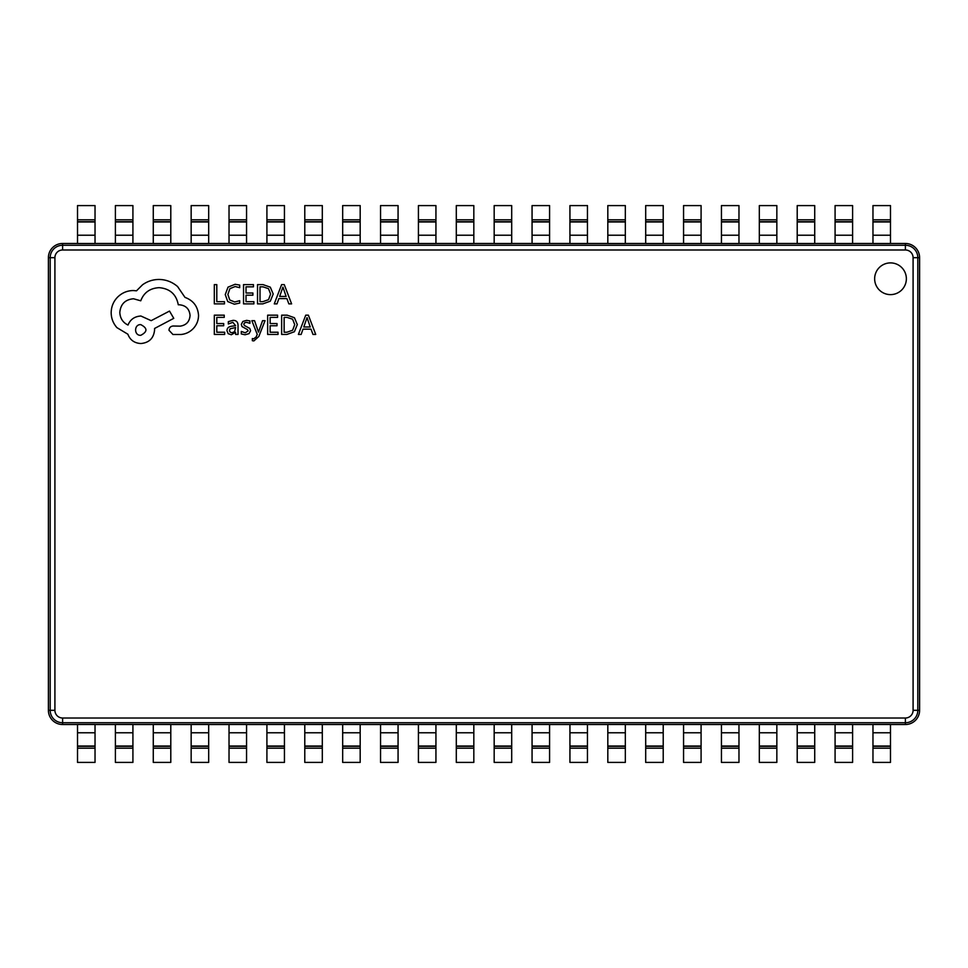 <?xml version="1.0" encoding="UTF-8"?>
<svg xmlns="http://www.w3.org/2000/svg" width="968" height="968" viewBox="0 0 968 968"><rect width="100%" height="100%" fill="white"/><g stroke="black" fill="none" stroke-linecap="round" stroke-linejoin="round"><path stroke-width="1.45" d="M874.649 278.76A15.863 15.863 0 0 0 890.512 294.623A15.863 15.863 0 0 0 906.363 278.76A15.863 15.863 0 0 0 890.512 262.897A15.863 15.863 0 0 0 874.649 278.76M890.475 724.524L905.395 724.524A14.205 14.205 0 0 0 919.6 710.318L919.6 257.682A14.205 14.205 0 0 0 905.395 243.476L890.475 243.476M77.525 243.476L62.605 243.476A14.205 14.205 0 0 0 48.4 257.682L48.4 710.318A14.205 14.205 0 0 0 62.605 724.524L77.525 724.524M852.602 724.524L872.967 724.524M814.729 724.524L835.081 724.524M776.844 724.524L797.208 724.524M738.971 724.524L759.323 724.524M701.086 724.524L721.45 724.524M663.213 724.524L683.565 724.524M625.328 724.524L645.692 724.524M587.455 724.524L607.819 724.524M549.582 724.524L569.934 724.524M511.697 724.524L532.061 724.524M473.824 724.524L494.176 724.524M435.939 724.524L456.303 724.524M398.066 724.524L418.418 724.524M360.181 724.524L380.545 724.524M322.308 724.524L342.672 724.524M284.435 724.524L304.787 724.524M246.55 724.524L266.914 724.524M208.677 724.524L229.029 724.524M170.792 724.524L191.156 724.524M132.918 724.524L153.271 724.524M95.033 724.524L115.398 724.524M115.398 243.476L95.033 243.476M153.271 243.476L132.918 243.476M191.156 243.476L170.792 243.476M229.029 243.476L208.677 243.476M266.914 243.476L246.55 243.476M304.787 243.476L284.435 243.476M342.672 243.476L322.308 243.476M380.545 243.476L360.181 243.476M418.418 243.476L398.066 243.476M456.303 243.476L435.939 243.476M494.176 243.476L473.824 243.476M532.061 243.476L511.697 243.476M569.934 243.476L549.582 243.476M607.819 243.476L587.455 243.476M645.692 243.476L625.328 243.476M683.565 243.476L663.213 243.476M721.45 243.476L701.086 243.476M759.323 243.476L738.971 243.476M797.208 243.476L776.844 243.476M835.081 243.476L814.729 243.476M872.967 243.476L852.602 243.476M95.033 219.809L95.033 243.512L77.525 243.512L77.525 205.591L95.033 205.591L95.033 219.809L77.525 219.809M890.475 219.809L890.475 243.512L872.967 243.512L872.967 205.591L890.475 205.591L890.475 219.809L872.967 219.809M852.602 219.809L852.602 243.512L835.081 243.512L835.081 205.591L852.602 205.591L852.602 219.809L835.081 219.809M814.729 219.809L814.729 243.512L797.208 243.512L797.208 205.591L814.729 205.591L814.729 219.809L797.208 219.809M776.844 219.809L776.844 243.512L759.323 243.512L759.323 205.591L776.844 205.591L776.844 219.809L759.323 219.809M738.971 219.809L738.971 243.512L721.45 243.512L721.45 205.591L738.971 205.591L738.971 219.809L721.45 219.809M701.086 219.809L701.086 243.512L683.565 243.512L683.565 205.591L701.086 205.591L701.086 219.809L683.565 219.809M663.213 219.809L663.213 243.512L645.692 243.512L645.692 205.591L663.213 205.591L663.213 219.809L645.692 219.809M625.328 219.809L625.328 243.512L607.819 243.512L607.819 205.591L625.328 205.591L625.328 219.809L607.819 219.809M587.455 219.809L587.455 243.512L569.934 243.512L569.934 205.591L587.455 205.591L587.455 219.809L569.934 219.809M549.582 219.809L549.582 243.512L532.061 243.512L532.061 205.591L549.582 205.591L549.582 219.809L532.061 219.809M511.697 219.809L511.697 243.512L494.176 243.512L494.176 205.591L511.697 205.591L511.697 219.809L494.176 219.809M473.824 219.809L473.824 243.512L456.303 243.512L456.303 205.591L473.824 205.591L473.824 219.809L456.303 219.809M435.939 219.809L435.939 243.512L418.418 243.512L418.418 205.591L435.939 205.591L435.939 219.809L418.418 219.809M398.066 219.809L398.066 243.512L380.545 243.512L380.545 205.591L398.066 205.591L398.066 219.809L380.545 219.809M360.181 219.809L360.181 243.512L342.672 243.512L342.672 205.591L360.181 205.591L360.181 219.809L342.672 219.809M322.308 219.809L322.308 243.512L304.787 243.512L304.787 205.591L322.308 205.591L322.308 219.809L304.787 219.809M284.435 219.809L284.435 243.512L266.914 243.512L266.914 205.591L284.435 205.591L284.435 219.809L266.914 219.809M246.55 219.809L246.55 243.512L229.029 243.512L229.029 205.591L246.55 205.591L246.55 219.809L229.029 219.809M208.677 219.809L208.677 243.512L191.156 243.512L191.156 205.591L208.677 205.591L208.677 219.809L191.156 219.809M170.792 219.809L170.792 243.512L153.271 243.512L153.271 205.591L170.792 205.591L170.792 219.809L153.271 219.809M132.918 219.809L132.918 243.512L115.398 243.512L115.398 205.591L132.918 205.591L132.918 219.809L115.398 219.809M95.033 748.191L95.033 724.487L77.525 724.487L77.525 762.409L95.033 762.409L95.033 748.191L77.525 748.191M132.918 748.191L132.918 724.487L115.398 724.487L115.398 762.409L132.918 762.409L132.918 748.191L115.398 748.191M170.792 748.191L170.792 724.487L153.271 724.487L153.271 762.409L170.792 762.409L170.792 748.191L153.271 748.191M208.677 748.191L208.677 724.487L191.156 724.487L191.156 762.409L208.677 762.409L208.677 748.191L191.156 748.191M246.55 748.191L246.55 724.487L229.029 724.487L229.029 762.409L246.55 762.409L246.55 748.191L229.029 748.191M284.435 748.191L284.435 724.487L266.914 724.487L266.914 762.409L284.435 762.409L284.435 748.191L266.914 748.191M322.308 748.191L322.308 724.487L304.787 724.487L304.787 762.409L322.308 762.409L322.308 748.191L304.787 748.191M360.181 748.191L360.181 724.487L342.672 724.487L342.672 762.409L360.181 762.409L360.181 748.191L342.672 748.191M398.066 748.191L398.066 724.487L380.545 724.487L380.545 762.409L398.066 762.409L398.066 748.191L380.545 748.191M435.939 748.191L435.939 724.487L418.418 724.487L418.418 762.409L435.939 762.409L435.939 748.191L418.418 748.191M473.824 748.191L473.824 724.487L456.303 724.487L456.303 762.409L473.824 762.409L473.824 748.191L456.303 748.191M511.697 748.191L511.697 724.487L494.176 724.487L494.176 762.409L511.697 762.409L511.697 748.191L494.176 748.191M549.582 748.191L549.582 724.487L532.061 724.487L532.061 762.409L549.582 762.409L549.582 748.191L532.061 748.191M587.455 748.191L587.455 724.487L569.934 724.487L569.934 762.409L587.455 762.409L587.455 748.191L569.934 748.191M625.328 748.191L625.328 724.487L607.819 724.487L607.819 762.409L625.328 762.409L625.328 748.191L607.819 748.191M663.213 748.191L663.213 724.487L645.692 724.487L645.692 762.409L663.213 762.409L663.213 748.191L645.692 748.191M701.086 748.191L701.086 724.487L683.565 724.487L683.565 762.409L701.086 762.409L701.086 748.191L683.565 748.191M738.971 748.191L738.971 724.487L721.45 724.487L721.45 762.409L738.971 762.409L738.971 748.191L721.45 748.191M776.844 748.191L776.844 724.487L759.323 724.487L759.323 762.409L776.844 762.409L776.844 748.191L759.323 748.191M814.729 748.191L814.729 724.487L797.208 724.487L797.208 762.409L814.729 762.409L814.729 748.191L797.208 748.191M852.602 748.191L852.602 724.487L835.081 724.487L835.081 762.409L852.602 762.409L852.602 748.191L835.081 748.191M890.475 748.191L890.475 724.487L872.967 724.487L872.967 762.409L890.475 762.409L890.475 748.191L872.967 748.191M224.467 303.879L224.467 301.677L216.796 301.677L216.796 284.616L214.315 284.616L214.315 303.879L224.467 303.879M234.341 304.206L239.677 303.081L239.677 300.697L234.704 301.992L229.755 299.959L227.867 294.466L229.888 288.67L235.139 286.54L239.677 287.678L239.677 285.076L235.115 284.289L228.037 287.133L225.254 294.611L227.734 301.568L234.341 304.206M253.894 303.879L253.894 301.677L246.017 301.677L246.017 295.204L252.902 295.204L252.902 293.002L246.017 293.002L246.017 286.831L253.447 286.831L253.447 284.616L243.537 284.616L243.537 303.879L253.894 303.879M257.524 303.879L262.824 303.879L270.302 301.181L273.206 294.006L270.302 287.169L263.018 284.616L257.524 284.616L257.524 303.879M260.017 286.831L260.017 301.677L262.812 301.677L268.535 299.669L270.592 294.066L268.487 288.646L262.921 286.831L260.017 286.831M291.61 303.879L284.265 284.616L281.615 284.616L274.271 303.879L277.017 303.879L278.869 298.604L286.891 298.604L288.863 303.879L291.61 303.879M279.667 296.438L286.129 296.438L282.922 287.085L279.667 296.438M224.673 334.432L224.673 332.23L216.796 332.23L216.796 325.756L223.693 325.756L223.693 323.554L216.796 323.554L216.796 317.383L224.237 317.383L224.237 315.169L214.315 315.169L214.315 334.432L224.673 334.432M233.058 320.36L228.327 321.642L228.327 323.977L232.84 322.32L235.623 325.684L231.546 326.252C228.496 326.676 226.984 328.176 226.984 330.741L228.158 333.67L231.34 334.759L235.551 332.302L235.623 334.432L238.031 334.432L238.031 325.575C238.031 322.09 236.373 320.36 233.058 320.36M230.069 328.805L229.428 330.548L230.13 332.157L231.969 332.774L234.583 331.649L235.623 327.523L230.069 328.805M245.267 332.786L241.298 331.455L241.298 333.948L245.037 334.759L249.042 333.657L250.591 330.693L249.78 328.418L244.335 325.454L243.803 324.171L244.541 322.828L246.441 322.32L249.938 323.312L249.938 320.965L246.671 320.36L242.859 321.449L241.322 324.389L242 326.567L247.493 329.616L248.111 330.923L245.267 332.786M265.05 320.674L262.546 320.674L258.492 332.145L254.548 320.674L251.849 320.674L257.246 334.396L256.181 336.9L253.713 338.836L252.346 338.558L252.346 340.712L253.894 340.905L258.807 336.501L265.05 320.674M278.01 334.432L278.01 332.23L270.132 332.23L270.132 325.756L277.017 325.756L277.017 323.554L270.132 323.554L270.132 317.383L277.574 317.383L277.574 315.169L267.652 315.169L267.652 334.432L278.01 334.432M281.652 334.432L286.939 334.432L294.417 331.734L297.321 324.558L294.417 317.722L287.145 315.169L281.652 315.169L281.652 334.432M284.132 317.383L284.132 332.23L286.927 332.23L292.651 330.221L294.708 324.619L292.602 319.198L287.036 317.383L284.132 317.383M315.725 334.432L308.393 315.169L305.731 315.169L298.398 334.432L301.145 334.432L302.996 329.156L311.006 329.156L312.979 334.432L315.725 334.432M303.783 326.99L310.244 326.99L307.037 317.637L303.783 326.99M198.537 315.326C197.859 306.469 193.334 300.491 184.985 297.382L177.592 286.564C172.207 281.942 166 279.558 158.97 279.45C152.871 279.522 147.402 281.301 142.538 284.786L136.512 290.811L133.366 290.545C127.292 290.606 122.041 292.796 117.612 297.115C113.413 301.423 111.272 306.626 111.175 312.724C111.247 318.387 113.171 323.36 116.934 327.644L127.885 334.226C130.099 340.058 134.431 343.168 140.892 343.531C149.229 342.733 153.791 338.171 154.59 329.834L154.59 328.467L173.756 318.339L169.509 311.079L151.165 320.662L140.892 316.016C134.612 316.415 130.329 319.428 128.018 325.042C122.888 322.562 120.153 318.363 119.802 312.446C120.601 304.121 125.174 299.56 133.499 298.761L140.759 300.806C143.857 292.59 149.98 288.21 159.103 287.665C169.872 288.573 176.273 294.284 178.281 304.787L179.37 304.787C185.88 305.404 189.438 308.961 190.055 315.459C189.571 321.63 186.292 325.188 180.193 326.143L173.212 326.01C170.634 326.252 169.218 327.668 168.964 330.245L172.933 334.492L181.016 334.492C185.917 334.021 190.079 331.964 193.479 328.334C196.806 324.619 198.501 320.275 198.537 315.326M140.759 335.315C147.644 331.721 147.644 328.164 140.759 324.631C133.899 324.207 133.899 335.751 140.759 335.315M905.395 249.986L62.605 249.986A7.696 7.696 0 0 0 54.91 257.682L54.91 710.318A7.696 7.696 0 0 0 62.605 718.014L905.395 718.014A7.696 7.696 0 0 0 913.09 710.318L913.09 257.682A7.696 7.696 0 0 0 905.395 249.986L905.395 245.267A12.402 12.402 0 0 1 917.809 257.682L917.809 710.318A12.402 12.402 0 0 1 905.395 722.733L62.605 722.733A12.402 12.402 0 0 1 50.191 710.318L50.191 257.682A12.402 12.402 0 0 1 62.605 245.267L905.395 245.267L905.395 243.476M913.09 257.682L919.6 257.682M62.605 249.986L62.605 243.476M54.91 257.682L48.4 257.682M54.91 710.318L48.4 710.318M62.605 718.014L62.605 724.524M905.395 718.014L905.395 724.524M913.09 710.318L919.6 710.318M511.697 235.224L494.176 235.224M511.697 221.696L494.176 221.696M511.697 221.974L494.176 221.974M549.582 235.224L532.061 235.224M549.582 221.696L532.061 221.696M549.582 221.974L532.061 221.974M587.455 235.224L569.934 235.224M587.455 221.696L569.934 221.696M587.455 221.974L569.934 221.974M625.328 235.224L607.819 235.224M625.328 221.696L607.819 221.696M625.328 221.974L607.819 221.974M663.213 235.224L645.692 235.224M663.213 221.696L645.692 221.696M663.213 221.974L645.692 221.974M701.086 235.224L683.565 235.224M701.086 221.696L683.565 221.696M701.086 221.974L683.565 221.974M738.971 235.224L721.45 235.224M738.971 221.696L721.45 221.696M738.971 221.974L721.45 221.974M776.844 235.224L759.323 235.224M776.844 221.696L759.323 221.696M776.844 221.974L759.323 221.974M814.729 235.224L797.208 235.224M814.729 221.696L797.208 221.696M814.729 221.974L797.208 221.974M852.602 235.224L835.081 235.224M852.602 221.696L835.081 221.696M852.602 221.974L835.081 221.974M890.475 235.224L872.967 235.224M890.475 221.696L872.967 221.696M890.475 221.974L872.967 221.974M473.824 235.224L456.303 235.224M473.824 221.696L456.303 221.696M473.824 221.974L456.303 221.974M435.939 235.224L418.418 235.224M435.939 221.696L418.418 221.696M435.939 221.974L418.418 221.974M398.066 235.224L380.545 235.224M398.066 221.696L380.545 221.696M398.066 221.974L380.545 221.974M360.181 235.224L342.672 235.224M360.181 221.696L342.672 221.696M360.181 221.974L342.672 221.974M322.308 235.224L304.787 235.224M322.308 221.696L304.787 221.696M322.308 221.974L304.787 221.974M284.435 235.224L266.914 235.224M284.435 221.696L266.914 221.696M284.435 221.974L266.914 221.974M246.55 235.224L229.029 235.224M246.55 221.696L229.029 221.696M246.55 221.974L229.029 221.974M208.677 235.224L191.156 235.224M208.677 221.696L191.156 221.696M208.677 221.974L191.156 221.974M170.792 235.224L153.271 235.224M170.792 221.696L153.271 221.696M170.792 221.974L153.271 221.974M132.918 235.224L115.398 235.224M132.918 221.696L115.398 221.696M132.918 221.974L115.398 221.974M95.033 235.224L77.525 235.224M95.033 221.696L77.525 221.696M95.033 221.974L77.525 221.974M511.697 732.776L494.176 732.776M511.697 746.304L494.176 746.304M511.697 746.025L494.176 746.025M549.582 732.776L532.061 732.776M549.582 746.304L532.061 746.304M549.582 746.025L532.061 746.025M587.455 732.776L569.934 732.776M587.455 746.304L569.934 746.304M587.455 746.025L569.934 746.025M625.328 732.776L607.819 732.776M625.328 746.304L607.819 746.304M625.328 746.025L607.819 746.025M663.213 732.776L645.692 732.776M663.213 746.304L645.692 746.304M663.213 746.025L645.692 746.025M701.086 732.776L683.565 732.776M701.086 746.304L683.565 746.304M701.086 746.025L683.565 746.025M738.971 732.776L721.45 732.776M738.971 746.304L721.45 746.304M738.971 746.025L721.45 746.025M776.844 732.776L759.323 732.776M776.844 746.304L759.323 746.304M776.844 746.025L759.323 746.025M814.729 732.776L797.208 732.776M814.729 746.304L797.208 746.304M814.729 746.025L797.208 746.025M852.602 732.776L835.081 732.776M852.602 746.304L835.081 746.304M852.602 746.025L835.081 746.025M890.475 732.776L872.967 732.776M890.475 746.304L872.967 746.304M890.475 746.025L872.967 746.025M473.824 732.776L456.303 732.776M473.824 746.304L456.303 746.304M473.824 746.025L456.303 746.025M435.939 732.776L418.418 732.776M435.939 746.304L418.418 746.304M435.939 746.025L418.418 746.025M398.066 732.776L380.545 732.776M398.066 746.304L380.545 746.304M398.066 746.025L380.545 746.025M360.181 732.776L342.672 732.776M360.181 746.304L342.672 746.304M360.181 746.025L342.672 746.025M322.308 732.776L304.787 732.776M322.308 746.304L304.787 746.304M322.308 746.025L304.787 746.025M284.435 732.776L266.914 732.776M284.435 746.304L266.914 746.304M284.435 746.025L266.914 746.025M246.55 732.776L229.029 732.776M246.55 746.304L229.029 746.304M246.55 746.025L229.029 746.025M208.677 732.776L191.156 732.776M208.677 746.304L191.156 746.304M208.677 746.025L191.156 746.025M170.792 732.776L153.271 732.776M170.792 746.304L153.271 746.304M170.792 746.025L153.271 746.025M132.918 732.776L115.398 732.776M132.918 746.304L115.398 746.304M132.918 746.025L115.398 746.025M95.033 732.776L77.525 732.776M95.033 746.304L77.525 746.304M95.033 746.025L77.525 746.025"/></g></svg>

